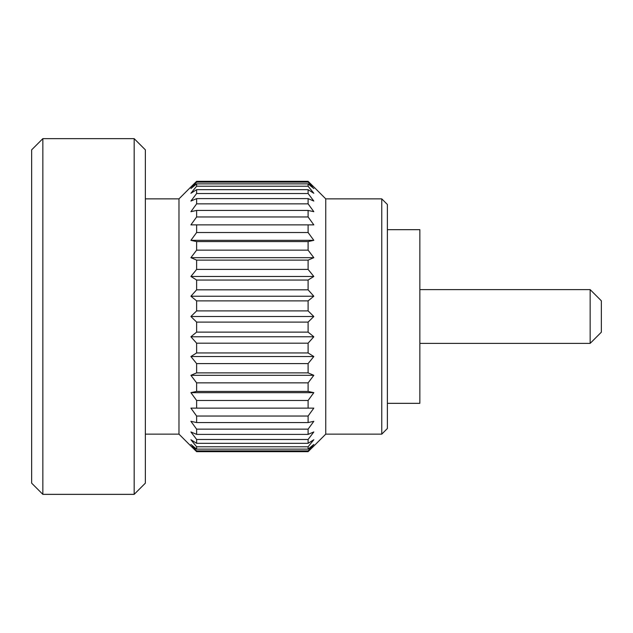 <?xml version="1.0" encoding="UTF-8"?>
<svg xmlns="http://www.w3.org/2000/svg" width="633" height="633" viewBox="0 0 633 633"><rect width="100%" height="100%" fill="white"/><g stroke="black" fill="none" stroke-linecap="round" stroke-linejoin="round"><path stroke-width="0.95" d="M387.364 316.5L387.364 428.533L381.762 434.135L381.762 198.865L387.364 204.467L387.364 316.5M381.762 434.135L325.742 434.135L325.742 198.865L381.762 198.865M196.626 181.331L308.097 181.331L196.626 181.331L190.905 186.933L196.626 181.331L196.626 182.122L190.905 188.531L196.626 183.871L196.626 186.221L190.905 193.279L196.626 189.678L196.626 193.524L190.905 201.057L196.626 198.612L196.626 203.858L190.905 211.683L196.626 210.441L196.626 216.961L190.905 224.881L196.626 224.881L196.626 232.517L190.905 240.342L196.626 241.584L196.626 250.146L190.905 257.678L196.626 260.123L196.626 269.405L190.905 276.463L196.626 280.055L196.626 289.819L190.905 296.228L196.626 300.889L196.626 310.898L308.097 310.898L313.818 316.5L308.097 322.102L308.097 332.111L313.818 336.772L308.097 343.181L308.097 352.945L313.818 356.537L308.097 363.595L308.097 372.877L313.818 375.322L308.097 382.854L308.097 391.416L313.818 392.658L308.097 400.483L308.097 408.119L313.818 408.119L308.097 416.039L308.097 422.559L313.818 421.317L308.097 429.142L308.097 434.388L313.818 431.943L308.097 439.476L308.097 443.322L313.818 439.721L308.097 446.779L308.097 449.129L313.818 444.469L308.097 450.878L308.097 451.669L313.818 446.067L308.097 451.669L196.626 451.669L190.905 446.067L196.626 451.669L196.626 450.878L308.097 450.878M312.417 446.067L313.818 444.469M309.996 444.469L313.818 439.721M308.097 443.322L196.626 443.322L196.626 439.476L190.905 431.943L196.626 439.476L308.097 439.476L313.818 431.943M308.097 434.388L196.626 434.388L196.626 429.142L190.905 421.317L196.626 429.142L308.097 429.142L313.818 421.317M313.818 316.5L190.905 316.5L196.626 322.102L196.626 332.111L190.905 336.772L196.626 343.181L196.626 352.945L190.905 356.537L196.626 363.595L196.626 372.877L190.905 375.322L196.626 382.854L196.626 391.416L190.905 392.658L196.626 400.483L196.626 408.119L190.905 408.119L196.626 416.039L308.097 416.039L313.818 408.119M196.626 322.102L308.097 322.102M194.727 444.469L190.905 439.721L196.626 446.779L196.626 449.129L308.097 449.129M196.626 446.779L308.097 446.779M194.497 413.127L196.626 416.039L196.626 422.559L308.097 422.559M196.626 408.119L308.097 408.119M196.626 400.483L308.097 400.483M196.626 391.416L308.097 391.416M196.626 382.854L308.097 382.854M196.626 372.877L308.097 372.877M196.626 363.595L308.097 363.595M196.626 352.945L308.097 352.945M196.626 343.181L308.097 343.181M196.626 332.111L308.097 332.111M196.626 300.889L308.097 300.889L308.097 310.898M196.626 289.819L308.097 289.819L313.818 296.228L308.097 300.889M196.626 280.055L308.097 280.055L308.097 289.819M196.626 269.405L308.097 269.405L313.818 276.463L308.097 280.055M196.626 260.123L308.097 260.123L308.097 269.405M196.626 250.146L308.097 250.146L313.818 257.678L308.097 260.123M196.626 241.584L308.097 241.584L308.097 250.146M196.626 232.517L308.097 232.517L313.818 240.342L308.097 241.584M196.626 224.881L308.097 224.881L308.097 232.517M194.497 219.873L196.626 216.961L308.097 216.961L313.818 224.881L308.097 224.881M196.626 210.441L308.097 210.441L308.097 216.961L313.818 224.881M190.905 211.683L196.626 203.858L308.097 203.858L313.818 211.683L308.097 210.441M196.626 198.612L308.097 198.612L308.097 203.858L313.818 211.683M190.905 201.057L196.626 193.524L308.097 193.524L313.818 201.057L308.097 198.612M196.626 189.678L308.097 189.678L308.097 193.524L313.818 201.057M196.626 186.221L308.097 186.221L313.818 193.279L308.097 189.678M196.626 183.871L308.097 183.871L308.097 186.221M308.097 181.331L313.818 186.933L308.097 181.331L308.097 182.122L312.417 186.933M196.626 182.122L308.097 182.122M190.905 188.531L192.305 186.933M190.905 193.279L194.727 188.531M145.368 434.135L178.973 434.135L178.973 198.865L190.905 186.933M196.626 310.898L190.905 316.5M313.818 188.531L308.097 183.871M313.818 193.279L309.996 188.531M192.305 446.067L196.626 450.878M196.626 449.129L190.905 444.469M196.626 443.322L190.905 439.721M196.626 434.388L190.905 431.943M196.626 422.559L190.905 421.317M313.818 336.772L190.905 336.772M313.818 356.537L190.905 356.537M313.818 375.322L190.905 375.322M313.818 392.658L190.905 392.658M134.164 494.357L145.368 483.153L145.368 149.847L134.164 138.643L134.164 494.357L42.854 494.357L42.854 138.643L134.164 138.643M42.854 494.357L31.65 483.153L31.65 149.847L42.854 138.643M313.818 296.228L190.905 296.228M313.818 276.463L190.905 276.463M313.818 257.678L190.905 257.678M313.818 240.342L190.905 240.342M387.364 229.676L419.853 229.676L419.853 403.324L387.364 403.324M601.35 332.183L601.35 300.817L590.146 289.613L590.146 343.387L601.35 332.183M325.742 434.135L313.818 446.067M325.742 198.865L313.818 186.933M178.973 434.135L190.905 446.067M145.368 198.865L178.973 198.865M419.853 343.387L590.146 343.387M419.853 289.613L590.146 289.613"/></g></svg>
